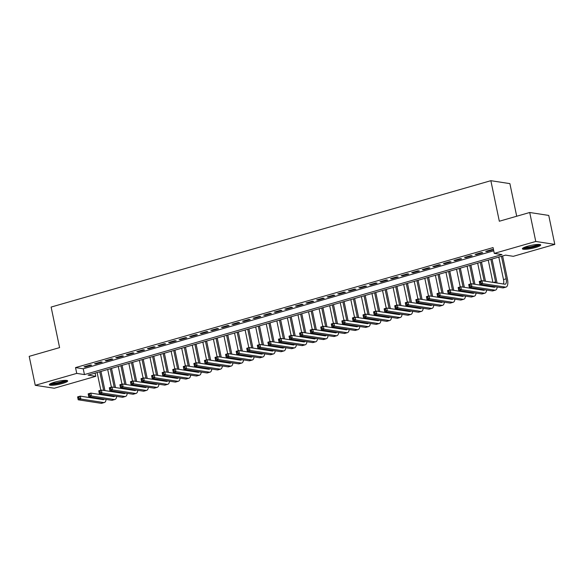 <?xml version="1.0" encoding="UTF-8"?>
<svg xmlns="http://www.w3.org/2000/svg" width="584" height="584" viewBox="0 0 584 584"><rect width="100%" height="100%" fill="white"/><g stroke="black" fill="none" stroke-linecap="round" stroke-linejoin="round"><path stroke-width="0.88" d="M54.495 382.206A9.359 1.562 -11.8 0 1 67.671 380.914A9.359 1.562 -11.8 0 1 62.525 383.447A9.359 1.562 -11.8 0 1 49.348 384.739A9.359 1.562 -11.8 0 1 54.495 382.206M527.527 246.258A9.359 1.562 -11.8 0 1 540.704 244.959A9.359 1.562 -11.8 0 1 535.557 247.492A9.359 1.562 -11.8 0 1 522.381 248.791A9.359 1.562 -11.8 0 1 527.527 246.258M516.701 216.241L509.89 183.624L490.852 180.69L51.122 307.067L59.59 347.611L29.2 356.349L35.252 385.309L76.738 373.388L84.454 374.578L501.992 254.573L494.276 253.383L535.769 241.462L554.8 244.397L513.314 256.318L505.591 255.128L88.06 375.132L95.776 376.315L54.283 388.243L35.252 385.309M490.852 180.69L499.327 221.234L529.717 212.496L548.748 215.43L554.8 244.397M95.104 373.103L95.776 376.315M90.359 364.978L84.016 366.803L85.3 367L91.644 365.175L90.359 364.978M100.93 361.941L94.586 363.766L95.871 363.963L102.215 362.138L100.93 361.941M111.5 358.904L105.157 360.722L106.441 360.927L112.785 359.102L111.5 358.904M122.071 355.868L115.727 357.685L117.012 357.882L123.355 356.065L122.071 355.868M132.641 352.824L126.297 354.649L127.582 354.846L133.926 353.021L132.641 352.824M143.211 349.787L136.868 351.612L138.153 351.809L144.496 349.984L143.211 349.787M153.782 346.75L147.438 348.575L148.723 348.772L155.067 346.947L153.782 346.75M164.352 343.713L158.008 345.538L159.293 345.735L165.637 343.91L164.352 343.713M174.923 340.676L168.579 342.494L169.864 342.698L176.207 340.873L174.923 340.676M185.493 337.64L179.149 339.457L180.434 339.654L186.778 337.837L185.493 337.64M196.063 334.596L189.72 336.421L191.004 336.618L197.348 334.8L196.063 334.596M206.634 331.559L200.29 333.384L201.575 333.581L207.919 331.756L206.634 331.559M217.204 328.522L210.861 330.347L212.145 330.544L218.489 328.719L217.204 328.522M227.775 325.485L221.431 327.31L222.723 327.507L229.059 325.682L227.775 325.485M238.345 322.448L232.001 324.266L233.293 324.47L239.63 322.645L238.345 322.448M248.915 319.411L242.572 321.229L243.864 321.426L250.2 319.609L248.915 319.411M259.486 316.367L253.142 318.192L254.434 318.389L260.771 316.572L259.486 316.367M270.056 313.331L263.712 315.156L265.005 315.353L271.341 313.528L270.056 313.331M280.627 310.294L274.283 312.119L275.575 312.316L281.911 310.491L280.627 310.294M291.197 307.257L284.853 309.082L286.145 309.279L292.482 307.454L291.197 307.257M301.767 304.22L295.424 306.038L296.716 306.242L303.052 304.417L301.767 304.22M312.338 301.183L306.001 303.001L307.286 303.198L313.623 301.38L312.338 301.183M322.908 298.139L316.572 299.964L317.857 300.161L324.2 298.344L322.908 298.139M333.479 295.103L327.142 296.928L328.427 297.125L334.771 295.3L333.479 295.103M344.049 292.066L337.713 293.891L338.997 294.088L345.341 292.263L344.049 292.066M354.619 289.029L348.283 290.854L349.568 291.051L355.911 289.226L354.619 289.029M365.19 285.992L358.853 287.81L360.138 288.014L366.482 286.189L365.19 285.992M375.76 282.955L369.424 284.773L370.709 284.97L377.052 283.152L375.76 282.955M386.331 279.911L379.994 281.736L381.279 281.933L387.623 280.116L386.331 279.911M396.901 276.874L390.565 278.699L391.849 278.897L398.193 277.072L396.901 276.874M407.479 273.838L401.135 275.663L402.42 275.86L408.764 274.035L407.479 273.838M418.049 270.801L411.705 272.626L412.99 272.823L419.334 270.998L418.049 270.801M428.619 267.764L422.276 269.582L423.561 269.786L429.904 267.961L428.619 267.764M439.19 264.727L432.846 266.545L434.131 266.742L440.475 264.924L439.19 264.727M449.76 261.683L443.417 263.508L444.701 263.705L451.045 261.887L449.76 261.683M460.331 258.646L453.987 260.471L455.272 260.668L461.615 258.843L460.331 258.646M470.901 255.609L464.557 257.434L465.842 257.632L472.186 255.807L470.901 255.609M481.471 252.573L475.128 254.398L476.413 254.595L482.756 252.77L481.471 252.573M494.276 253.383L493.064 247.594L75.533 367.591L83.249 368.781L493.736 250.806M492.042 249.536L485.698 251.354L486.983 251.558L493.327 249.733L492.042 249.536M529.717 212.496L535.769 241.462M75.533 367.591L76.738 373.388M83.249 368.781L84.454 374.578M486.874 251.018L486.983 251.558M476.303 254.055L476.413 254.595M465.733 257.099L465.842 257.632M455.162 260.136L455.272 260.668M444.592 263.172L444.701 263.705M434.021 266.209L434.131 266.742M423.451 269.246L423.561 269.786M412.881 272.283L412.99 272.823M402.31 275.327L402.42 275.86M391.74 278.364L391.849 278.897M381.169 281.4L381.279 281.933M370.592 284.437L370.709 284.97M360.021 287.474L360.138 288.014M349.451 290.511L349.568 291.051M338.881 293.555L338.997 294.088M328.31 296.592L328.427 297.125M317.74 299.628L317.857 300.161M307.169 302.665L307.286 303.198M296.599 305.702L296.716 306.242M286.029 308.739L286.145 309.279M275.458 311.783L275.575 312.316M264.888 314.82L265.005 315.353M254.317 317.857L254.434 318.389M243.747 320.893L243.864 321.426M233.177 323.93L233.293 324.47M222.606 326.967L222.723 327.507M212.036 330.004L212.145 330.544M201.465 333.048L201.575 333.581M190.895 336.085L191.004 336.618M180.325 339.122L180.434 339.654M169.754 342.158L169.864 342.698M159.184 345.195L159.293 345.735M148.613 348.232L148.723 348.772M138.043 351.276L138.153 351.809M127.473 354.313L127.582 354.846M116.902 357.35L117.012 357.882M106.332 360.386L106.441 360.927M95.761 363.423L95.871 363.963M85.191 366.46L85.3 367M480.887 282.839L480.647 281.685L479.588 281.984L479.829 283.145L480.887 282.839L482.53 283.583L479.887 284.342L479.281 281.452L481.924 280.692L482.53 283.583L505.394 287.109A9.001 3.606 74 0 0 506.065 287.072A9.001 3.606 74 0 0 507.438 279.013L502.627 255.982M501.452 256.318L506.153 278.816A6.001 2.402 -106 0 1 505.24 284.189A6.001 2.402 -106 0 1 504.795 284.211L481.924 280.692L480.647 281.685M498.809 257.077L503.51 279.575A6.001 2.402 -106 0 1 503.466 284.007M479.829 283.145L479.887 284.342L502.751 287.868A9.001 3.606 74 0 0 503.423 287.832L506.065 287.072M479.281 281.452L479.588 281.984M539.258 244.448A8.103 1.351 -11.8 0 1 534.82 246.484A8.103 1.351 -11.8 0 1 523.498 247.74M524.563 247.258A7.504 1.248 168.2 0 0 534.44 245.864A7.504 1.248 168.2 0 0 538.09 244.433M522.738 248.215A9.3 1.548 168.2 0 0 535.338 246.565A9.3 1.548 168.2 0 0 540.142 244.579M66.226 380.403A8.103 1.351 -11.8 0 1 53.874 383.944A8.103 1.351 -11.8 0 1 50.465 383.695M51.531 383.214A7.504 1.248 168.2 0 0 54.078 383.214A7.504 1.248 168.2 0 0 65.058 380.381M49.706 384.162A9.3 1.548 168.2 0 0 53.217 384.243A9.3 1.548 168.2 0 0 67.109 380.527M497.05 283.021A9.001 3.606 74 0 0 496.867 282.05L492.056 259.019M490.881 259.354L495.582 281.853A6.001 2.402 -106 0 1 495.75 282.817M488.239 260.114L492.889 282.379M495.312 286.722A6.001 2.402 -106 0 1 494.67 287.226A6.001 2.402 -106 0 1 494.217 287.248L471.354 283.729L471.96 286.62L494.823 290.146A9.001 3.606 74 0 0 495.495 290.109A9.001 3.606 74 0 0 497.203 287.014M493.093 286.379A6.001 2.402 -106 0 1 492.896 287.043M470.317 285.875L471.96 286.62L469.317 287.379L468.711 284.488L471.354 283.729L469.018 285.021L469.259 286.182L470.317 285.875L470.076 284.722M469.259 286.182L469.317 287.379L492.181 290.905A9.001 3.606 74 0 0 492.852 290.868L495.495 290.109M468.711 284.488L469.018 285.021M485.494 281.24L481.486 262.055M480.311 262.391L484.209 281.043M477.668 263.15L481.369 280.853M482.172 284.693L482.318 285.415M485.063 285.145A6.001 2.402 -106 0 1 485.18 285.853M484.742 289.759A6.001 2.402 -106 0 1 484.099 290.263A6.001 2.402 -106 0 1 483.647 290.292L460.783 286.766L461.389 289.664L484.253 293.183A9.001 3.606 74 0 0 484.924 293.146A9.001 3.606 74 0 0 486.633 290.051M482.523 289.416A6.001 2.402 -106 0 1 482.326 290.087M459.747 288.919L461.389 289.664L458.747 290.423L458.141 287.525L460.783 286.766L458.447 288.065L458.688 289.219L459.747 288.919L459.506 287.759M458.688 289.219L458.747 290.423L481.61 293.942A9.001 3.606 74 0 0 482.282 293.905L484.924 293.146M486.479 286.058A9.001 3.606 74 0 0 486.348 285.342M458.141 287.525L458.447 288.065M474.923 284.277L470.916 265.092M469.74 265.435L473.639 284.079M467.098 266.195L470.799 283.89M471.602 287.737L471.748 288.452M474.493 288.182A6.001 2.402 -106 0 1 474.609 288.897M474.171 292.796A6.001 2.402 -106 0 1 473.529 293.299A6.001 2.402 -106 0 1 473.076 293.329L450.213 289.803L450.819 292.701L473.682 296.219A9.001 3.606 74 0 0 474.354 296.183A9.001 3.606 74 0 0 476.062 293.088M471.952 292.453A6.001 2.402 -106 0 1 471.755 293.124M449.176 291.956L450.819 292.701L448.176 293.46L447.57 290.562L450.213 289.803L447.877 291.102L448.118 292.255L449.176 291.956L448.935 290.796M448.118 292.255L448.176 293.46L471.04 296.979A9.001 3.606 74 0 0 471.711 296.942L474.354 296.183M475.909 289.095A9.001 3.606 74 0 0 475.777 288.379M447.57 290.562L447.877 291.102M464.353 287.313L460.345 268.136M459.17 268.472L463.068 287.116M456.527 269.231L460.228 286.926M461.031 290.774L461.178 291.489M463.922 291.219A6.001 2.402 -106 0 1 464.039 291.934M463.601 295.832A6.001 2.402 -106 0 1 462.959 296.336A6.001 2.402 -106 0 1 462.506 296.365L439.642 292.839L440.248 295.738L463.112 299.263A9.001 3.606 74 0 0 463.784 299.227A9.001 3.606 74 0 0 465.492 296.124M461.382 295.489A6.001 2.402 -106 0 1 461.185 296.161M438.606 294.993L440.248 295.738L437.606 296.497L437 293.599L439.642 292.839L437.306 294.139L437.547 295.3L438.606 294.993L438.365 293.832M437.547 295.3L437.606 296.497L460.469 300.023A9.001 3.606 74 0 0 461.141 299.986L463.784 299.227M465.339 292.131A9.001 3.606 74 0 0 465.207 291.416M437 293.599L437.306 294.139M453.783 290.35L449.775 271.173M448.6 271.509L452.498 290.153M445.957 272.268L449.658 289.963M450.461 293.81L450.607 294.533M453.352 294.256A6.001 2.402 -106 0 1 453.469 294.971M453.031 298.877A6.001 2.402 -106 0 1 452.388 299.38A6.001 2.402 -106 0 1 451.936 299.402L429.072 295.876L429.678 298.774L452.542 302.3A9.001 3.606 74 0 0 453.213 302.264A9.001 3.606 74 0 0 454.921 299.161M450.811 298.534A6.001 2.402 -106 0 1 450.614 299.198M428.036 298.03L429.678 298.774L427.035 299.534L426.429 296.636L429.072 295.876L426.736 297.176L426.977 298.336L428.036 298.03L427.795 296.869M426.977 298.336L427.035 299.534L449.899 303.059A9.001 3.606 74 0 0 450.571 303.023L453.213 302.264M454.768 295.168A9.001 3.606 74 0 0 454.637 294.453M426.429 296.636L426.736 297.176M443.212 293.387L439.204 274.21M438.029 274.546L441.927 293.19M435.387 275.305L439.088 293M439.891 296.847L440.037 297.57M442.781 297.293A6.001 2.402 -106 0 1 442.898 298.008M442.46 301.913A6.001 2.402 -106 0 1 441.818 302.417A6.001 2.402 -106 0 1 441.365 302.439L418.502 298.913L419.108 301.811L441.971 305.337A9.001 3.606 74 0 0 442.643 305.301A9.001 3.606 74 0 0 444.351 302.205M440.241 301.57A6.001 2.402 -106 0 1 440.044 302.235M417.465 301.067L419.108 301.811L416.465 302.57L415.859 299.68L418.502 298.913L416.166 300.212L416.407 301.373L417.465 301.067L417.224 299.913M416.407 301.373L416.465 302.57L439.329 306.096A9.001 3.606 74 0 0 440 306.06L442.643 305.301M444.198 298.212A9.001 3.606 74 0 0 444.066 297.49M415.859 299.68L416.166 300.212M432.642 296.431L428.634 277.247M427.459 277.582L431.357 296.234M424.816 278.342L428.51 296.037M429.32 299.884L429.466 300.607M432.211 300.329A6.001 2.402 -106 0 1 432.328 301.045M431.89 304.95A6.001 2.402 -106 0 1 431.248 305.454A6.001 2.402 -106 0 1 430.795 305.476L407.931 301.957L408.537 304.848L431.401 308.374A9.001 3.606 74 0 0 432.072 308.337A9.001 3.606 74 0 0 433.781 305.242M429.671 304.607A6.001 2.402 -106 0 1 429.474 305.271M406.895 304.103L408.537 304.848L405.895 305.607L405.289 302.716L407.931 301.957L405.595 303.249L405.836 304.41L406.895 304.103L406.654 302.95M405.836 304.41L405.895 305.607L428.758 309.133A9.001 3.606 74 0 0 429.43 309.097L432.072 308.337M433.627 301.249A9.001 3.606 74 0 0 433.496 300.526M405.289 302.716L405.595 303.249M422.071 299.468L418.064 280.284M416.888 280.619L420.787 299.271M414.246 281.378L417.94 299.081M418.75 302.921L418.896 303.643M421.641 303.366A6.001 2.402 -106 0 1 421.757 304.082M421.319 307.987A6.001 2.402 -106 0 1 420.677 308.491A6.001 2.402 -106 0 1 420.224 308.52L397.361 304.994L397.967 307.892L420.83 311.411A9.001 3.606 74 0 0 421.502 311.374A9.001 3.606 74 0 0 423.21 308.279M419.1 307.644A6.001 2.402 -106 0 1 418.903 308.315M396.324 307.147L397.967 307.892L395.324 308.651L394.718 305.753L397.361 304.994L395.025 306.293L395.266 307.447L396.324 307.147L396.083 305.987M395.266 307.447L395.324 308.651L418.188 312.17A9.001 3.606 74 0 0 418.859 312.133L421.502 311.374M423.057 304.286A9.001 3.606 74 0 0 422.925 303.57M394.718 305.753L395.025 306.293M411.501 302.505L407.493 283.32M406.318 283.663L410.216 302.308M403.675 284.423L407.369 302.118M408.179 305.965L408.326 306.68M411.07 306.41A6.001 2.402 -106 0 1 411.187 307.126M410.749 311.024A6.001 2.402 -106 0 1 410.107 311.527A6.001 2.402 -106 0 1 409.654 311.557L386.791 308.031L387.396 310.929L410.26 314.447A9.001 3.606 74 0 0 410.932 314.411A9.001 3.606 74 0 0 412.64 311.316M408.53 310.681A6.001 2.402 -106 0 1 408.333 311.352M385.754 310.184L387.396 310.929L384.754 311.688L384.148 308.79L386.791 308.031L384.454 309.33L384.695 310.484L385.754 310.184L385.513 309.024M384.695 310.484L384.754 311.688L407.617 315.207A9.001 3.606 74 0 0 408.289 315.17L410.932 314.411M412.486 307.323A9.001 3.606 74 0 0 412.355 306.607M384.148 308.79L384.454 309.33M400.931 305.541L396.923 286.364M395.748 286.7L399.646 305.344M393.105 287.459L396.799 305.155M397.609 309.002L397.755 309.717M400.5 309.447A6.001 2.402 -106 0 1 400.617 310.162M400.179 314.061A6.001 2.402 -106 0 1 399.536 314.564A6.001 2.402 -106 0 1 399.084 314.594L376.22 311.068L376.826 313.966L399.69 317.492A9.001 3.606 74 0 0 400.361 317.455A9.001 3.606 74 0 0 402.069 314.353M397.959 313.717A6.001 2.402 -106 0 1 397.762 314.389M375.184 313.221L376.826 313.966L374.183 314.725L373.577 311.827L376.22 311.068L373.884 312.367L374.125 313.528L375.184 313.221L374.943 312.06M374.125 313.528L374.183 314.725L397.047 318.251A9.001 3.606 74 0 0 397.719 318.214L400.361 317.455M401.909 310.359A9.001 3.606 74 0 0 401.785 309.644M373.577 311.827L373.884 312.367M390.36 308.578L386.352 289.401M385.177 289.737L389.075 308.381M382.535 290.496L386.228 308.191M387.031 312.038L387.185 312.761M389.929 312.484A6.001 2.402 -106 0 1 390.046 313.199M389.608 317.105A6.001 2.402 -106 0 1 388.966 317.608A6.001 2.402 -106 0 1 388.513 317.63L365.65 314.104L366.256 317.002L389.119 320.528A9.001 3.606 74 0 0 389.791 320.492A9.001 3.606 74 0 0 391.499 317.389M387.389 316.762A6.001 2.402 -106 0 1 387.192 317.426M364.613 316.258L366.256 317.002L363.613 317.762L363.007 314.864L365.65 314.104L363.314 315.404L363.555 316.564L364.613 316.258L364.372 315.097M363.555 316.564L363.613 317.762L386.477 321.288A9.001 3.606 74 0 0 387.148 321.251L389.791 320.492M391.338 313.396A9.001 3.606 74 0 0 391.214 312.681M363.007 314.864L363.314 315.404M379.79 311.615L375.782 292.438M374.607 292.774L378.505 311.418M371.964 293.533L375.658 311.228M376.461 315.075L376.614 315.798M379.359 315.521A6.001 2.402 -106 0 1 379.476 316.236M379.038 320.142A6.001 2.402 -106 0 1 378.396 320.645A6.001 2.402 -106 0 1 377.943 320.667L355.079 317.141L355.685 320.039L378.549 323.565A9.001 3.606 74 0 0 379.22 323.529A9.001 3.606 74 0 0 380.929 320.433M376.811 319.798A6.001 2.402 -106 0 1 376.622 320.463M354.043 319.295L355.685 320.039L353.043 320.798L352.437 317.908L355.079 317.141L352.743 318.441L352.984 319.601L354.043 319.295L353.802 318.141M352.984 319.601L353.043 320.798L375.906 324.324A9.001 3.606 74 0 0 376.578 324.288L379.22 323.529M380.768 316.44A9.001 3.606 74 0 0 380.644 315.718M352.437 317.908L352.743 318.441M369.219 314.659L365.212 295.475M364.036 295.811L367.935 314.462M361.394 296.57L365.088 314.265M365.891 318.112L366.044 318.835M368.789 318.557A6.001 2.402 -106 0 1 368.906 319.273M368.467 323.178A6.001 2.402 -106 0 1 367.825 323.682A6.001 2.402 -106 0 1 367.373 323.704L344.509 320.185L345.115 323.076L367.978 326.602A9.001 3.606 74 0 0 368.65 326.565A9.001 3.606 74 0 0 370.358 323.47M366.241 322.835A6.001 2.402 -106 0 1 366.051 323.499M343.472 322.332L345.115 323.076L342.472 323.835L341.866 320.944L344.509 320.185L342.173 321.477L342.414 322.638L343.472 322.332L343.231 321.178M342.414 322.638L342.472 323.835L365.336 327.361A9.001 3.606 74 0 0 366.007 327.325L368.65 326.565M370.198 319.477A9.001 3.606 74 0 0 370.073 318.754M341.866 320.944L342.173 321.477M358.649 317.696L354.641 298.512M353.466 298.847L357.364 317.499M350.823 299.607L354.517 317.302M355.32 321.149L355.474 321.872M358.218 321.594A6.001 2.402 -106 0 1 358.335 322.31M357.897 326.215A6.001 2.402 -106 0 1 357.255 326.719A6.001 2.402 -106 0 1 356.802 326.748L333.938 323.222L334.544 326.12L357.408 329.639A9.001 3.606 74 0 0 358.08 329.602A9.001 3.606 74 0 0 359.788 326.507M355.671 325.872A6.001 2.402 -106 0 1 355.481 326.544M332.902 325.376L334.544 326.12L331.902 326.879L331.296 323.981L333.938 323.222L331.602 324.522L331.843 325.675L332.902 325.376L332.661 324.215M331.843 325.675L331.902 326.879L354.765 330.398A9.001 3.606 74 0 0 355.437 330.361L358.08 329.602M359.627 322.514A9.001 3.606 74 0 0 359.503 321.799M331.296 323.981L331.602 324.522M348.079 320.733L344.071 301.548M342.896 301.892L346.794 320.536M340.253 302.651L343.947 320.346M344.75 324.193L344.903 324.908M347.648 324.638A6.001 2.402 -106 0 1 347.765 325.354M347.327 329.252A6.001 2.402 -106 0 1 346.677 329.756A6.001 2.402 -106 0 1 346.232 329.785L323.368 326.259L323.974 329.157L346.838 332.676A9.001 3.606 74 0 0 347.509 332.639A9.001 3.606 74 0 0 349.217 329.544M345.1 328.909A6.001 2.402 -106 0 1 344.91 329.58M322.332 328.412L323.974 329.157L321.331 329.916L320.726 327.018L323.368 326.259L321.032 327.558L321.273 328.712L322.332 328.412L322.083 327.252M321.273 328.712L321.331 329.916L344.195 333.435A9.001 3.606 74 0 0 344.867 333.398L347.509 332.639M349.057 325.551A9.001 3.606 74 0 0 348.933 324.835M320.726 327.018L321.032 327.558M337.508 323.77L333.5 304.592M332.325 304.928L336.216 323.572M329.683 305.688L333.376 323.383M334.179 327.23L334.333 327.945M337.077 327.675A6.001 2.402 -106 0 1 337.194 328.391M336.756 332.289A6.001 2.402 -106 0 1 336.107 332.792A6.001 2.402 -106 0 1 335.661 332.822L312.798 329.296L313.404 332.194L336.267 335.72A9.001 3.606 74 0 0 336.939 335.683A9.001 3.606 74 0 0 338.647 332.581M334.53 331.946A6.001 2.402 -106 0 1 334.34 332.617M311.761 331.449L313.404 332.194L310.761 332.953L310.155 330.055L312.798 329.296L310.462 330.595L310.703 331.756L311.761 331.449L311.513 330.288M310.703 331.756L310.761 332.953L333.625 336.479A9.001 3.606 74 0 0 334.296 336.442L336.939 335.683M338.486 328.588A9.001 3.606 74 0 0 338.362 327.872M310.155 330.055L310.462 330.595M326.938 326.806L322.93 307.629M321.755 307.965L325.646 326.609M319.112 308.724L322.806 326.419M323.609 330.267L323.762 330.989M326.507 330.712A6.001 2.402 -106 0 1 326.617 331.427M326.186 335.333A6.001 2.402 -106 0 1 325.536 335.837A6.001 2.402 -106 0 1 325.091 335.858L302.227 332.332L302.833 335.231L325.697 338.757A9.001 3.606 74 0 0 326.368 338.72A9.001 3.606 74 0 0 328.077 335.618M323.959 334.99A6.001 2.402 -106 0 1 323.77 335.654M301.191 334.486L302.833 335.231L300.191 335.99L299.585 333.092L302.227 332.332L299.891 333.632L300.132 334.793L301.191 334.486L300.942 333.325M300.132 334.793L300.191 335.99L323.054 339.516A9.001 3.606 74 0 0 323.726 339.479L326.368 338.72M327.916 331.624A9.001 3.606 74 0 0 327.792 330.909M299.585 333.092L299.891 333.632M316.367 329.843L312.36 310.666M311.184 311.002L315.075 329.646M308.542 311.761L312.236 329.456M313.039 333.303L313.192 334.026M315.937 333.749A6.001 2.402 -106 0 1 316.046 334.464M315.615 338.37A6.001 2.402 -106 0 1 314.966 338.873A6.001 2.402 -106 0 1 314.521 338.895L291.657 335.369L292.263 338.267L315.126 341.793A9.001 3.606 74 0 0 315.798 341.757A9.001 3.606 74 0 0 317.506 338.662M313.389 338.026A6.001 2.402 -106 0 1 313.199 338.691M290.62 337.523L292.263 338.267L289.62 339.027L289.014 336.136L291.657 335.369L289.321 336.669L289.562 337.829L290.62 337.523L290.372 336.369M289.562 337.829L289.62 339.027L312.484 342.553A9.001 3.606 74 0 0 313.155 342.516L315.798 341.757M317.346 334.668A9.001 3.606 74 0 0 317.221 333.946M289.014 336.136L289.321 336.669M305.797 332.887L301.789 313.703M300.614 314.039L304.505 332.683M297.971 314.798L301.665 332.493M302.468 336.34L302.622 337.063M305.359 336.786A6.001 2.402 -106 0 1 305.476 337.501M305.045 341.406A6.001 2.402 -106 0 1 304.395 341.91A6.001 2.402 -106 0 1 303.95 341.932L281.087 338.413L281.692 341.304L304.556 344.83A9.001 3.606 74 0 0 305.228 344.794A9.001 3.606 74 0 0 306.936 341.698M302.819 341.063A6.001 2.402 -106 0 1 302.629 341.728M280.05 340.56L281.692 341.304L279.05 342.063L278.444 339.173L281.087 338.413L278.75 339.706L278.991 340.866L280.05 340.56L279.802 339.406M278.991 340.866L279.05 342.063L301.913 345.589A9.001 3.606 74 0 0 302.585 345.553L305.228 344.794M306.775 337.705A9.001 3.606 74 0 0 306.651 336.983M278.444 339.173L278.75 339.706M295.227 335.924L291.219 316.74M290.044 317.076L293.934 335.727M287.401 317.835L291.095 335.53M291.898 339.377L292.051 340.1M294.789 339.822A6.001 2.402 -106 0 1 294.905 340.538M294.475 344.443A6.001 2.402 -106 0 1 293.825 344.947A6.001 2.402 -106 0 1 293.38 344.969L270.516 341.45L271.122 344.348L293.986 347.867A9.001 3.606 74 0 0 294.657 347.83A9.001 3.606 74 0 0 296.365 344.735M292.248 344.1A6.001 2.402 -106 0 1 292.058 344.772M269.479 343.604L271.122 344.348L268.479 345.108L267.873 342.209L270.516 341.45L268.18 342.75L268.421 343.903L269.479 343.604L269.231 342.443M268.421 343.903L268.479 345.108L291.343 348.626A9.001 3.606 74 0 0 292.015 348.59L294.657 347.83M296.205 340.742A9.001 3.606 74 0 0 296.081 340.027M267.873 342.209L268.18 342.75M284.656 338.961L280.649 319.776M279.473 320.12L283.364 338.764M276.831 320.879L280.524 338.574M281.327 342.421L281.481 343.137M284.218 342.866A6.001 2.402 -106 0 1 284.335 343.582M283.904 347.48A6.001 2.402 -106 0 1 283.255 347.984A6.001 2.402 -106 0 1 282.809 348.013L259.946 344.487L260.552 347.385L283.415 350.904A9.001 3.606 74 0 0 284.087 350.867A9.001 3.606 74 0 0 285.795 347.772M281.678 347.137A6.001 2.402 -106 0 1 281.488 347.808M258.909 346.641L260.552 347.385L257.909 348.144L257.303 345.246L259.946 344.487L257.61 345.786L257.851 346.94L258.909 346.641L258.661 345.48M257.851 346.94L257.909 348.144L280.773 351.663A9.001 3.606 74 0 0 281.444 351.626L284.087 350.867M285.634 343.779A9.001 3.606 74 0 0 285.51 343.063M257.303 345.246L257.61 345.786M274.086 341.998L270.078 322.821M268.903 323.156L272.794 341.801M266.26 323.916L269.954 341.611M270.757 345.458L270.91 346.173M273.648 345.903A6.001 2.402 -106 0 1 273.765 346.619M273.334 350.517A6.001 2.402 -106 0 1 272.684 351.021A6.001 2.402 -106 0 1 272.239 351.05L249.375 347.524L249.981 350.422L272.845 353.948A9.001 3.606 74 0 0 273.516 353.911A9.001 3.606 74 0 0 275.225 350.809M271.107 350.174A6.001 2.402 -106 0 1 270.918 350.845M248.331 349.677L249.981 350.422L247.339 351.181L246.733 348.283L249.375 347.524L247.039 348.823L247.28 349.984L248.331 349.677L248.091 348.517M247.28 349.984L247.339 351.181L270.202 354.707A9.001 3.606 74 0 0 270.874 354.671L273.516 353.911M275.064 346.816A9.001 3.606 74 0 0 274.94 346.1M246.733 348.283L247.039 348.823M263.515 345.034L259.508 325.857M258.332 326.193L262.223 344.837M255.69 326.952L259.384 344.648M260.187 348.495L260.34 349.217M263.077 348.94A6.001 2.402 -106 0 1 263.194 349.655M262.763 353.561A6.001 2.402 -106 0 1 262.114 354.065A6.001 2.402 -106 0 1 261.668 354.087L238.805 350.561L239.411 353.459L262.274 356.985A9.001 3.606 74 0 0 262.946 356.948A9.001 3.606 74 0 0 264.647 353.846M260.537 353.218A6.001 2.402 -106 0 1 260.347 353.882M237.761 352.714L239.411 353.459L236.768 354.218L236.162 351.32L238.805 350.561L236.469 351.86L236.71 353.021L237.761 352.714L237.52 351.553M236.71 353.021L236.768 354.218L259.632 357.744A9.001 3.606 74 0 0 260.303 357.707L262.946 356.948M264.494 349.852A9.001 3.606 74 0 0 264.369 349.137M236.162 351.32L236.469 351.86M252.938 348.071L248.937 328.894M247.762 329.23L251.653 347.874M245.119 329.989L248.813 347.684M249.616 351.531L249.769 352.254M252.507 351.977A6.001 2.402 -106 0 1 252.624 352.692M252.193 356.598A6.001 2.402 -106 0 1 251.543 357.101A6.001 2.402 -106 0 1 251.098 357.123L228.234 353.597L228.84 356.495L251.704 360.021A9.001 3.606 74 0 0 252.376 359.985A9.001 3.606 74 0 0 254.077 356.89M249.967 356.255A6.001 2.402 -106 0 1 249.777 356.919M227.191 355.751L228.84 356.495L226.198 357.255L225.592 354.364L228.234 353.597L225.891 354.897L226.139 356.058L227.191 355.751L226.95 354.597M226.139 356.058L226.198 357.255L249.061 360.781A9.001 3.606 74 0 0 249.733 360.744L252.376 359.985M253.923 352.897A9.001 3.606 74 0 0 253.799 352.174M225.592 354.364L225.891 354.897M242.367 351.115L238.367 331.931M237.192 332.267L241.082 350.911M234.549 333.026L238.243 350.721M239.046 354.568L239.199 355.291M241.937 355.014A6.001 2.402 -106 0 1 242.053 355.729M241.623 359.635A6.001 2.402 -106 0 1 240.973 360.138A6.001 2.402 -106 0 1 240.528 360.16L217.664 356.642L218.263 359.532L241.134 363.058A9.001 3.606 74 0 0 241.805 363.022A9.001 3.606 74 0 0 243.506 359.926M239.396 359.291A6.001 2.402 -106 0 1 239.206 359.956M216.62 358.788L218.263 359.532L215.62 360.291L215.022 357.401L217.664 356.642L215.321 357.934L215.569 359.094L216.62 358.788L216.379 357.634M215.569 359.094L215.62 360.291L238.491 363.817A9.001 3.606 74 0 0 239.163 363.781L241.805 363.022M243.353 355.933A9.001 3.606 74 0 0 243.229 355.211M215.022 357.401L215.321 357.934M231.797 354.152L227.797 334.968M226.621 335.304L230.512 353.955M223.979 336.063L227.672 353.758M228.475 357.605L228.629 358.328M231.366 358.05A6.001 2.402 -106 0 1 231.483 358.766M231.045 362.671A6.001 2.402 -106 0 1 230.403 363.175A6.001 2.402 -106 0 1 229.957 363.197L207.094 359.678L207.692 362.576L230.563 366.095A9.001 3.606 74 0 0 231.235 366.058A9.001 3.606 74 0 0 232.936 362.963M228.826 362.328A6.001 2.402 -106 0 1 228.636 363M206.05 361.832L207.692 362.576L205.05 363.336L204.451 360.438L207.094 359.678L204.75 360.978L204.999 362.131L206.05 361.832L205.809 360.671M204.999 362.131L205.05 363.336L227.921 366.854A9.001 3.606 74 0 0 228.592 366.818L231.235 366.058M232.782 358.97A9.001 3.606 74 0 0 232.658 358.255M204.451 360.438L204.75 360.978M221.227 357.189L217.219 338.005M216.051 338.348L219.942 356.992M213.408 339.107L217.102 356.802M217.905 360.649L218.058 361.365M220.796 361.094A6.001 2.402 -106 0 1 220.913 361.81M220.475 365.708A6.001 2.402 -106 0 1 219.832 366.212A6.001 2.402 -106 0 1 219.387 366.241L196.523 362.715L197.122 365.613L219.993 369.132A9.001 3.606 74 0 0 220.664 369.095A9.001 3.606 74 0 0 222.365 366M218.255 365.365A6.001 2.402 -106 0 1 218.066 366.037M195.479 364.869L197.122 365.613L194.479 366.372L193.881 363.474L196.523 362.715L194.18 364.014L194.428 365.168L195.479 364.869L195.238 363.708M194.428 365.168L194.479 366.372L217.35 369.891A9.001 3.606 74 0 0 218.022 369.854L220.664 369.095M222.212 362.007A9.001 3.606 74 0 0 222.088 361.292M193.881 363.474L194.18 364.014M210.656 360.226L206.648 341.049M205.48 341.385L209.371 360.029M202.838 342.144L206.532 359.839M207.335 363.686L207.488 364.401M210.225 364.131A6.001 2.402 -106 0 1 210.342 364.847M209.904 368.745A6.001 2.402 -106 0 1 209.262 369.249A6.001 2.402 -106 0 1 208.816 369.278L185.953 365.752L186.552 368.65L209.422 372.176A9.001 3.606 74 0 0 210.094 372.139A9.001 3.606 74 0 0 211.795 369.037M207.685 368.402A6.001 2.402 -106 0 1 207.495 369.073M184.909 367.905L186.552 368.65L183.909 369.409L183.31 366.511L185.953 365.752L183.61 367.051L183.858 368.212L184.909 367.905L184.668 366.745M183.858 368.212L183.909 369.409L206.78 372.935A9.001 3.606 74 0 0 207.451 372.899L210.094 372.139M211.642 365.044A9.001 3.606 74 0 0 211.517 364.328M183.31 366.511L183.61 367.051M200.086 363.263L196.078 344.086M194.91 344.421L198.801 363.065M192.267 345.18L195.961 362.876M196.764 366.723L196.917 367.445M199.655 367.168A6.001 2.402 -106 0 1 199.772 367.883M199.334 371.789A6.001 2.402 -106 0 1 198.691 372.293A6.001 2.402 -106 0 1 198.246 372.315L175.382 368.789L175.981 371.687L198.852 375.213A9.001 3.606 74 0 0 199.524 375.176A9.001 3.606 74 0 0 201.224 372.074M197.115 371.446A6.001 2.402 -106 0 1 196.925 372.11M174.339 370.942L175.981 371.687L173.338 372.446L172.74 369.548L175.382 368.789L173.039 370.088L173.287 371.249L174.339 370.942L174.098 369.781M173.287 371.249L173.338 372.446L196.209 375.972A9.001 3.606 74 0 0 196.881 375.935L199.524 375.176M201.071 368.081A9.001 3.606 74 0 0 200.947 367.365M172.74 369.548L173.039 370.088M189.515 366.299L185.508 347.122M184.34 347.458L188.231 366.102M181.697 348.217L185.391 365.912M186.194 369.76L186.347 370.482M189.085 370.205A6.001 2.402 -106 0 1 189.201 370.92M188.763 374.826A6.001 2.402 -106 0 1 188.121 375.329A6.001 2.402 -106 0 1 187.676 375.351L164.812 371.826L165.411 374.724L188.282 378.249A9.001 3.606 74 0 0 188.953 378.213A9.001 3.606 74 0 0 190.654 375.118M186.544 374.483A6.001 2.402 -106 0 1 186.354 375.147M163.768 373.979L165.411 374.724L162.768 375.483L162.162 372.592L164.812 371.826L162.469 373.125L162.717 374.286L163.768 373.979L163.527 372.826M162.717 374.286L162.768 375.483L185.639 379.009A9.001 3.606 74 0 0 186.311 378.972L188.953 378.213M190.501 371.125A9.001 3.606 74 0 0 190.377 370.402M162.162 372.592L162.469 373.125M178.945 369.344L174.937 350.159M173.769 350.495L177.66 369.139M171.127 351.254L174.82 368.949M175.623 372.796L175.777 373.519M178.514 373.242A6.001 2.402 -106 0 1 178.631 373.957M178.193 377.863A6.001 2.402 -106 0 1 177.551 378.366A6.001 2.402 -106 0 1 177.105 378.388L154.234 374.87L154.84 377.76L177.711 381.286A9.001 3.606 74 0 0 178.383 381.25A9.001 3.606 74 0 0 180.084 378.155M175.974 377.519A6.001 2.402 -106 0 1 175.777 378.184M153.198 377.016L154.84 377.76L152.198 378.52L151.592 375.629L154.234 374.87L151.898 376.162L152.139 377.322L153.198 377.016L152.957 375.862M152.139 377.322L152.198 378.52L175.069 382.046A9.001 3.606 74 0 0 175.74 382.009L178.383 381.25M179.93 374.161A9.001 3.606 74 0 0 179.799 373.439M151.592 375.629L151.898 376.162M168.375 372.38L164.367 353.196M163.199 353.532L167.09 372.183M160.556 354.291L164.25 371.986M165.053 375.833L165.206 376.556M167.944 376.279A6.001 2.402 -106 0 1 168.061 376.994M167.623 380.899A6.001 2.402 -106 0 1 166.98 381.403A6.001 2.402 -106 0 1 166.535 381.425L143.664 377.906L144.27 380.804L167.141 384.323A9.001 3.606 74 0 0 167.812 384.287A9.001 3.606 74 0 0 169.513 381.191M165.403 380.556A6.001 2.402 -106 0 1 165.206 381.228M142.627 380.06L144.27 380.804L141.627 381.564L141.021 378.666L143.664 377.906L141.328 379.206L141.569 380.359L142.627 380.06L142.387 378.899M141.569 380.359L141.627 381.564L164.498 385.082A9.001 3.606 74 0 0 165.17 385.046L167.812 384.287M169.36 377.198A9.001 3.606 74 0 0 169.229 376.483M141.021 378.666L141.328 379.206M157.804 375.417L153.796 356.233M152.628 356.576L156.519 375.22M149.978 357.335L153.68 375.03M154.483 378.877L154.636 379.593M157.373 379.323A6.001 2.402 -106 0 1 157.49 380.038M157.052 383.936A6.001 2.402 -106 0 1 156.41 384.44A6.001 2.402 -106 0 1 155.964 384.469L133.094 380.943L133.7 383.841L156.57 387.36A9.001 3.606 74 0 0 157.242 387.323A9.001 3.606 74 0 0 158.943 384.228M154.833 383.593A6.001 2.402 -106 0 1 154.636 384.265M132.057 383.097L133.7 383.841L131.057 384.601L130.451 381.702L133.094 380.943L130.758 382.243L130.998 383.396L132.057 383.097L131.816 381.936M130.998 383.396L131.057 384.601L153.928 388.119A9.001 3.606 74 0 0 154.599 388.083L157.242 387.323M158.79 380.235A9.001 3.606 74 0 0 158.658 379.52M130.451 381.702L130.758 382.243M147.234 378.454L143.226 359.269M142.051 359.613L145.949 378.257M139.408 360.372L143.109 378.067M143.912 381.914L144.065 382.629M146.803 382.359A6.001 2.402 -106 0 1 146.92 383.075M146.482 386.973A6.001 2.402 -106 0 1 145.839 387.477A6.001 2.402 -106 0 1 145.394 387.506L122.523 383.98L123.129 386.878L146 390.404A9.001 3.606 74 0 0 146.672 390.36A9.001 3.606 74 0 0 148.373 387.265M144.263 386.63A6.001 2.402 -106 0 1 144.065 387.301M121.487 386.134L123.129 386.878L120.487 387.637L119.881 384.739L122.523 383.98L120.187 385.279L120.428 386.44L121.487 386.134L121.246 384.973M120.428 386.44L120.487 387.637L143.357 391.163A9.001 3.606 74 0 0 144.029 391.127L146.672 390.36M148.219 383.272A9.001 3.606 74 0 0 148.088 382.556M119.881 384.739L120.187 385.279M136.663 381.491L132.656 362.314M131.48 362.649L135.379 381.294M128.838 363.409L132.539 381.104M133.342 384.951L133.495 385.674M136.233 385.396A6.001 2.402 -106 0 1 136.349 386.112M135.911 390.017A6.001 2.402 -106 0 1 135.269 390.521A6.001 2.402 -106 0 1 134.824 390.543L111.953 387.017L112.559 389.915L135.43 393.441A9.001 3.606 74 0 0 136.101 393.404A9.001 3.606 74 0 0 137.802 390.302M133.692 389.674A6.001 2.402 -106 0 1 133.495 390.338M110.916 389.17L112.559 389.915L109.916 390.674L109.31 387.776L111.953 387.017L109.617 388.316L109.858 389.477L110.916 389.17L110.675 388.01M109.858 389.477L109.916 390.674L132.787 394.2A9.001 3.606 74 0 0 133.459 394.163L136.101 393.404M137.649 386.309A9.001 3.606 74 0 0 137.517 385.593M109.31 387.776L109.617 388.316M126.093 384.527L122.085 365.35M120.91 365.686L124.808 384.33M118.267 366.445L121.968 384.141M122.771 387.988L122.925 388.71M125.662 388.433A6.001 2.402 -106 0 1 125.779 389.148M125.341 393.054A6.001 2.402 -106 0 1 124.699 393.558A6.001 2.402 -106 0 1 124.253 393.579L101.382 390.054L101.988 392.952L124.859 396.478A9.001 3.606 74 0 0 125.531 396.441A9.001 3.606 74 0 0 127.232 393.346M123.122 392.711A6.001 2.402 -106 0 1 122.925 393.375M100.346 392.207L101.988 392.952L99.346 393.711L98.74 390.813L101.382 390.054L99.046 391.353L99.287 392.514L100.346 392.207L100.105 391.054M99.287 392.514L99.346 393.711L122.217 397.237A9.001 3.606 74 0 0 122.888 397.2L125.531 396.441M127.078 389.353A9.001 3.606 74 0 0 126.947 388.63M98.74 390.813L99.046 391.353M115.522 387.572L111.515 368.387M110.34 368.723L114.238 387.367M107.697 369.482L111.398 387.177M112.201 391.024L112.354 391.747M115.092 391.47A6.001 2.402 -106 0 1 115.209 392.185M114.771 396.091A6.001 2.402 -106 0 1 114.128 396.594A6.001 2.402 -106 0 1 113.683 396.616L90.812 393.098L91.418 395.989L114.289 399.514A9.001 3.606 74 0 0 114.96 399.478A9.001 3.606 74 0 0 116.661 396.383M112.551 395.748A6.001 2.402 -106 0 1 112.354 396.412M89.775 395.244L91.418 395.989L88.775 396.748L88.169 393.857L90.812 393.098L88.476 394.39L88.717 395.55L89.775 395.244L89.535 394.091M88.717 395.55L88.775 396.748L111.646 400.274A9.001 3.606 74 0 0 112.318 400.237L114.96 399.478M116.508 392.39A9.001 3.606 74 0 0 116.377 391.667M88.169 393.857L88.476 394.39M104.952 390.608L100.944 371.424M99.769 371.76L103.667 390.411M97.127 372.519L100.828 390.214M101.631 394.061L101.777 394.784M104.521 394.507A6.001 2.402 -106 0 1 104.638 395.222M104.2 399.127A6.001 2.402 -106 0 1 103.558 399.631A6.001 2.402 -106 0 1 103.112 399.653L80.242 396.134L80.847 399.033L103.718 402.551A9.001 3.606 74 0 0 104.39 402.515A9.001 3.606 74 0 0 106.091 399.419M101.981 398.784A6.001 2.402 -106 0 1 101.784 399.456M79.205 398.288L80.847 399.033L78.205 399.792L77.599 396.894L80.242 396.134L77.906 397.434L78.146 398.587L79.205 398.288L78.964 397.127M78.146 398.587L78.205 399.792L101.076 403.31A9.001 3.606 74 0 0 101.747 403.274L104.39 402.515M105.938 395.426A9.001 3.606 74 0 0 105.806 394.711M77.599 396.894L77.906 397.434M506.153 278.816L503.51 279.575M505.394 287.109L502.751 287.868M495.582 281.853L493.458 282.466M494.823 290.146L492.181 290.905M484.464 285.05L482.888 285.503M484.253 293.183L481.61 293.942M473.894 288.087L472.317 288.54M473.682 296.219L471.04 296.979M463.324 291.124L461.747 291.577M463.112 299.263L460.469 300.023M452.753 294.161L451.176 294.621M452.542 302.3L449.899 303.059M442.183 297.205L440.606 297.657M441.971 305.337L439.329 306.096M431.613 300.242L430.036 300.694M431.401 308.374L428.758 309.133M421.042 303.279L419.465 303.731M420.83 311.411L418.188 312.17M410.472 306.315L408.895 306.768M410.26 314.447L407.617 315.207M399.901 309.352L398.325 309.805M399.69 317.492L397.047 318.251M389.331 312.389L387.754 312.849M389.119 320.528L386.477 321.288M378.76 315.433L377.184 315.886M378.549 323.565L375.906 324.324M368.19 318.47L366.606 318.922M367.978 326.602L365.336 327.361M357.62 321.507L356.036 321.959M357.408 329.639L354.765 330.398M347.049 324.543L345.465 324.996M346.838 332.676L344.195 333.435M336.479 327.58L334.895 328.033M336.267 335.72L333.625 336.479M325.909 330.617L324.324 331.077M325.697 338.757L323.054 339.516M315.338 333.661L313.754 334.114M315.126 341.793L312.484 342.553M304.768 336.698L303.184 337.151M304.556 344.83L301.913 345.589M294.197 339.735L292.613 340.187M293.986 347.867L291.343 348.626M283.627 342.772L282.043 343.224M283.415 350.904L280.773 351.663M273.057 345.808L271.472 346.261M272.845 353.948L270.202 354.707M262.486 348.845L260.902 349.305M262.274 356.985L259.632 357.744M251.916 351.889L250.332 352.342M251.704 360.021L249.061 360.781M241.345 354.926L239.761 355.379M241.134 363.058L238.491 363.817M230.775 357.963L229.191 358.415M230.563 366.095L227.921 366.854M220.204 361L218.62 361.452M219.993 369.132L217.35 369.891M209.634 364.036L208.05 364.489M209.422 372.176L206.78 372.935M199.056 367.073L197.48 367.533M198.852 375.213L196.209 375.972M188.486 370.117L186.909 370.57M188.282 378.249L185.639 379.009M177.916 373.154L176.339 373.607M177.711 381.286L175.069 382.046M167.345 376.191L165.768 376.644M167.141 384.323L164.498 385.082M156.775 379.228L155.198 379.68M156.57 387.36L153.928 388.119M146.204 382.264L144.628 382.717M146 390.404L143.357 391.163M135.634 385.301L134.057 385.761M135.43 393.441L132.787 394.2M125.064 388.345L123.487 388.798M124.859 396.478L122.217 397.237M114.493 391.382L112.916 391.835M114.289 399.514L111.646 400.274M103.923 394.419L102.346 394.872M103.718 402.551L101.076 403.31"/></g></svg>
